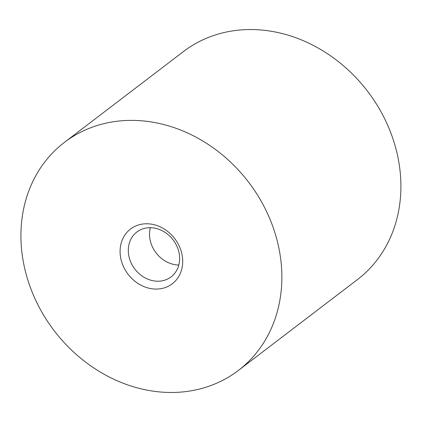 <?xml version="1.0" encoding="UTF-8"?>
<svg xmlns="http://www.w3.org/2000/svg" width="422" height="422" viewBox="0 0 422 422"><rect width="100%" height="100%" fill="white"/><g stroke="black" fill="none" stroke-linecap="round" stroke-linejoin="round"><path stroke-width="0.63" d="M150.343 227.701A28.205 24.059 -127.3 0 0 178.812 265.011M179.624 258.765A28.205 24.059 -127.3 0 0 164.543 232.042A28.205 24.059 -127.3 0 0 136.849 232.031A28.205 24.059 -127.3 0 0 134.834 269.051A28.205 24.059 -127.3 0 0 171.074 276.879A28.205 24.059 -127.3 0 0 179.624 258.765M182.7 261.682A34.419 29.361 -127.3 0 0 135.968 225.886A34.419 29.361 -127.3 0 0 135.483 281.696A34.419 29.361 -127.3 0 0 182.7 261.682M281.864 278.346A143.417 122.327 -127.3 0 0 205.182 142.472A143.417 122.327 -127.3 0 0 64.381 142.409A143.417 122.327 -127.3 0 0 54.137 330.632A143.417 122.327 -127.3 0 0 238.388 370.437A143.417 122.327 -127.3 0 0 281.864 278.346M238.388 370.437L357.423 279.601A143.417 122.327 -127.3 0 0 400.9 187.51A143.417 122.327 -127.3 0 0 324.217 51.637A143.417 122.327 -127.3 0 0 183.417 51.574L64.381 142.409"/></g></svg>
